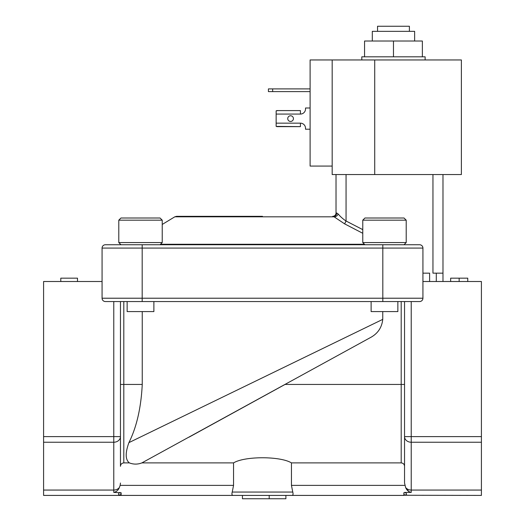 <?xml version="1.0" encoding="UTF-8"?>
<svg xmlns="http://www.w3.org/2000/svg" width="525" height="525" viewBox="0 0 525 525"><rect width="100%" height="100%" fill="white"/><g stroke="black" fill="none" stroke-linecap="round" stroke-linejoin="round"><path stroke-width="0.79" d="M372.297 41.022L372.297 31.342L414.632 31.342L414.632 41.022M127.142 301.56L127.142 311.588L153.877 311.588L153.877 301.56M371.123 301.56L371.123 311.588L397.858 311.588L397.858 301.56M142.249 311.588L142.249 384.444C141.087 407.741 136.644 427.133 128.914 442.627L382.751 319.371L382.751 311.588M406.212 220.178L362.768 220.178L362.768 242.57L406.212 242.57L406.212 220.178L404.04 218.006L364.941 218.006L362.768 220.178M404.04 244.742L406.212 242.57M364.941 244.742L262.5 244.742L364.941 244.742L362.768 242.57M140.51 220.178L118.788 220.178L118.788 242.57L162.232 242.57L162.232 220.178L140.51 220.178M118.788 220.178L120.96 218.006L160.059 218.006L162.232 220.178M461.383 59.955L461.383 174.556L332.174 174.556L332.174 166.064L310.104 166.064L310.104 59.955L461.383 59.955M362.768 233.29L344.623 223.867L334.09 216.818A3.34 2.284 133.4 0 0 338.139 213.964L336.715 212.993L338.139 213.964C340.377 216.648 343.015 218.997 346.054 221.012L344.623 223.867M361.804 59.955L361.804 56.812L364.56 56.812L364.56 41.022L393.468 41.022L393.468 56.812L425.132 56.812L425.132 59.955M287.739 118.611A2.842 2.842 0 0 1 290.581 115.769A2.842 2.842 0 0 1 293.423 118.611A2.842 2.842 0 0 1 290.581 121.459A2.842 2.842 0 0 1 287.739 118.611M232.024 492.653L232.227 492.063C231.637 494.268 231.952 495.377 233.172 495.41L121.124 495.41L242.445 495.41L242.445 498.75L285.895 498.75L285.895 495.41L291.828 495.41C293.048 495.377 293.363 494.268 292.773 492.063L291.447 485.382L291.447 462.899C280.422 456.067 244.676 456.028 233.553 462.899L233.553 485.382L120.153 485.382L119.372 487.508C118.322 490.179 116.452 491.813 113.774 492.411L121.124 492.745L120.77 495.305A3.34 3.157 -57.9 0 0 118.991 494.852C118.105 494.281 118.433 493.467 119.976 492.411M232.667 495.298L233.087 495.403M393.468 41.022L422.369 41.022L422.369 56.812M364.56 56.812L393.468 56.812M332.686 216.333L333.605 216.333A3.34 3.111 90 0 0 336.715 212.993L336.026 212.993A3.34 3.34 0 0 1 332.686 216.333A3.34 3.34 0 0 0 336.026 212.993A3.34 3.34 0 0 1 332.686 216.333A3.34 3.34 0 0 0 336.026 212.993L336.026 174.556M262.5 216.333L176.538 216.333L174.805 216.818L162.232 224.451M341.604 217.573L340.974 216.996M174.805 216.818L334.09 216.818L333.605 216.333M432.954 174.556L432.954 273.151L442.982 273.151L442.982 174.556M102.073 248.082L422.927 248.082A3.34 3.34 0 0 0 419.587 244.742A3.34 3.34 0 0 1 422.927 248.082A3.34 3.34 0 0 0 419.587 244.742L105.413 244.742A3.34 3.34 0 0 0 102.073 248.082L102.073 298.22A3.34 3.34 0 0 0 105.413 301.56L419.587 301.56A3.34 3.34 0 0 0 422.927 298.22A3.34 3.34 0 0 1 419.587 301.56L411.226 301.56L411.226 442.234L481.412 442.234L481.412 495.41L405.202 495.265M346.054 174.556L346.054 221.012L362.768 229.635M310.104 107.999L305.517 107.999L305.517 108.977A5.093 5.093 0 0 1 300.425 114.069L276.143 114.069L276.143 126.394L300.425 126.637L300.425 123.158A5.093 5.093 0 0 1 305.517 128.251L305.517 129.222L310.104 129.222M276.143 114.069L276.143 110.834L278.079 110.591M300.425 114.069L300.425 110.591L276.793 110.591M272.665 88.902L272.665 91.619L268.419 91.619L268.419 88.902L310.104 88.902M332.174 59.955L332.174 166.064M272.665 91.619L310.104 91.619M300.425 126.637L276.793 126.637M120.455 495.41L119.004 494.858A3.34 3.157 -58.1 0 1 120.77 495.305A0.669 0.669 0 0 0 121.124 495.41L43.588 495.41L43.588 281.505L102.073 281.505M442.982 281.505L442.982 273.151M422.927 273.151L429.608 273.151L429.608 281.505M419.587 244.742A3.34 3.34 0 0 1 422.927 248.082L422.927 298.22A3.34 3.34 0 0 1 419.587 301.56A3.34 3.34 0 0 0 422.927 298.22L382.817 298.22L382.817 301.56M118.991 494.852L119.798 495.265M481.412 442.234L481.412 281.505L422.927 281.505M292.773 492.063L232.227 492.063L233.553 485.382M121.124 492.745L121.124 495.41A0.669 0.669 0 0 1 120.77 495.305L120.816 493.487M115.953 491.708L117.173 490.717M118.768 488.644L119.208 487.856M120.455 457.413L120.455 301.56M60.788 281.505L60.788 278.165L77.497 278.165L77.497 281.505M43.588 442.234L113.774 442.234A6.687 5.618 0 0 0 120.455 436.623L120.455 466.312C120.638 464.258 121.754 463.116 123.802 462.899L129.373 462.899C133.534 464.494 137.701 464.494 141.875 462.899L233.553 462.899M120.153 485.382L120.455 483.02M459.152 281.505L459.152 278.165L450.653 278.165L450.653 281.505M459.152 278.165L467.755 278.165L467.755 281.505M404.545 301.56L404.545 436.623A6.687 5.618 0 0 0 411.226 442.234L411.226 490.061L481.412 490.061M267.803 375.191L243.961 386.761M232.877 392.149L223.716 396.592M213.419 401.592L204.54 405.904M176.17 419.678L157.218 428.879M369.843 337.89L370.086 337.759C377.626 333.828 381.846 327.698 382.751 319.371M233.172 495.41L403.876 495.41L403.876 492.745L405.024 492.411C406.567 493.467 406.895 494.281 406.009 494.852L406.402 494.406M405.996 494.858L404.23 495.305A3.34 3.157 -121.9 0 1 405.996 494.858L406.009 494.852A3.34 3.157 -122.1 0 0 404.23 495.305L403.876 492.745L405.024 492.411L405.996 493.093M406.284 493.513L406.048 493.152M481.412 436.623L404.545 436.623L404.545 483.02L405.628 487.508C406.685 490.186 408.548 491.813 411.226 492.411L405.024 492.411M404.545 483.02L404.545 457.413M189.039 437.154L285.049 384.444L401.198 384.444L401.198 301.56M129.373 462.899C125.311 459.703 125.16 452.944 128.914 442.627M141.875 462.899L370.086 337.759M291.447 462.899L401.198 462.899C403.246 463.116 404.362 464.258 404.545 466.312M269.187 495.41L269.187 498.75M406.357 488.847L409.231 491.827M404.9 492.411L404.493 492.457M404.23 495.305A0.669 0.669 0 0 1 403.876 495.41A0.669 0.669 0 0 0 404.23 495.305L403.876 495.41M377.541 31.342L377.541 26.25L409.395 26.25L409.395 31.342M160.545 244.256L364.455 244.256M142.183 244.742L142.183 298.22L382.817 298.22L382.817 244.742M300.425 123.158L276.143 123.158M374.719 59.955L374.719 174.556M436.295 273.151L436.295 281.505M102.073 298.22L142.183 298.22L142.183 301.56M43.588 490.061L113.774 490.061L113.774 492.411M43.588 436.623L113.774 436.623L113.774 301.56M119.372 487.508A6.687 5.618 0 0 1 113.774 490.061L113.774 436.623L120.455 436.623M142.249 384.444L123.802 384.444L123.802 301.56M411.226 492.411L411.226 490.061A6.687 5.618 0 0 1 405.628 487.508M123.802 462.899L123.802 384.444L120.455 384.444M401.198 462.899L401.198 384.444L404.545 384.444M404.847 485.382L291.447 485.382M120.96 244.742L118.788 242.57M120.77 495.305L121.124 495.41M160.059 244.742L162.232 242.57"/></g></svg>
